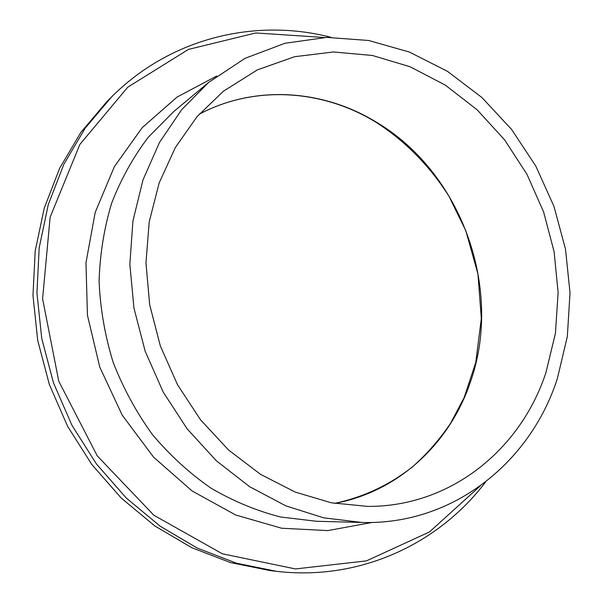 <?xml version="1.0" encoding="UTF-8"?>
<svg xmlns="http://www.w3.org/2000/svg" width="603" height="603" viewBox="0 0 603 603"><rect width="100%" height="100%" fill="white"/><g stroke="black" fill="none" stroke-linecap="round" stroke-linejoin="round"><path stroke-width="0.9" d="M111.563 96.947L85.181 128.168L63.828 164.34L48.285 204.59L39.18 247.871L36.934 292.937L41.743 338.464L53.539 383.056L71.976 425.341L96.465 464.016L126.208 497.957L160.217 526.231L197.392 548.142L236.587 563.24L276.649 571.342L270.174 570.596L230.489 562.584L191.679 547.645L154.873 525.989L121.226 498.048L91.807 464.506L67.589 426.291L49.363 384.51L37.718 340.446L32.977 295.447L35.215 250.893L44.253 208.095L59.652 168.275L80.81 132.472L106.95 101.545L111.563 96.947C170.943 37.461 255.943 17.886 330.919 37.311M557.353 378.594C530.565 462.132 453.29 525.205 361.815 522.454L323.705 517.841L285.935 505.894L249.748 486.764L216.424 460.858L187.186 428.914L163.127 391.935L145.157 351.18L133.941 308.065L129.849 264.144L132.939 220.947L142.979 179.95L159.471 142.489L181.669 109.678L208.676 82.4L245.097 58.31L285.031 43.265L326.773 37.394L368.719 40.499L409.399 52.062L447.494 71.358L481.887 97.49L511.6 129.457L535.856 166.164L553.984 206.46L565.501 249.122L570.023 292.915L567.333 336.519L557.353 378.594M546.009 372.353C521.067 449.039 450.984 506.882 367.747 506.399L331.394 502.812L295.259 492.093L260.579 474.373L228.612 450.049L200.558 419.831L177.493 384.706L160.323 345.896L149.695 304.817L145.964 262.961L149.205 221.859L159.162 182.943L175.345 147.516L197.023 116.688L223.298 91.302L257.428 69.85L294.663 56.697L333.467 51.971L372.383 55.476L410.063 66.745L445.331 85.121L477.131 109.791L504.583 139.836L526.939 174.229L543.605 211.917L554.112 251.76L558.122 292.598L555.438 333.21L546.009 372.353M361.815 522.454L316.507 521.286L280.501 516.982C256.471 510.816 233.271 501.183 210.899 488.091C189.342 473.106 169.812 455.212 152.303 434.416C136.263 412.211 123.216 388.181 113.145 362.313C104.982 335.788 100.294 308.849 99.088 281.48C99.894 254.308 104.1 228.16 111.698 203.03C121.113 178.872 133.323 156.916 148.33 137.175L173.883 111.442L208.676 82.4M372.141 522.447L327.851 530.595L281.631 528.236L235.622 514.97L192.176 491.015L153.644 457.24L122.221 415.181L99.729 366.986L87.443 315.241L85.965 262.757L95.206 212.362L114.397 166.609L142.225 127.648L177.003 97.098L216.779 75.993M480.229 485.965L429.457 531.967L366.436 560.88L295.462 568.938L222.326 553.78L153.886 515.248L97.279 455.928L58.77 381.239L42.594 298.779L50.147 217.133L79.875 144.434L127.806 87.149L188.445 49.408L255.8 32.954L324.165 37.492M334.567 503.407C363.707 497.083 389.734 484.857 412.656 466.714C427.045 453.863 439.67 439.406 450.531 423.344L464.129 397.611L475.752 362.524L481.33 318.527L477.93 273.95L465.81 230.73L449.107 196.54C429.977 166.051 404.658 140.348 374.802 121.504C321.844 89.546 254.496 84.835 199.141 114.246C254.632 84.729 322.145 89.455 375.156 121.459C461.808 171.923 504.206 290.209 469.579 384.405C448.655 444.298 397.867 491.844 334.582 503.407M276.649 571.342C360.134 581.111 438.924 543.68 485.641 481.91"/></g></svg>
